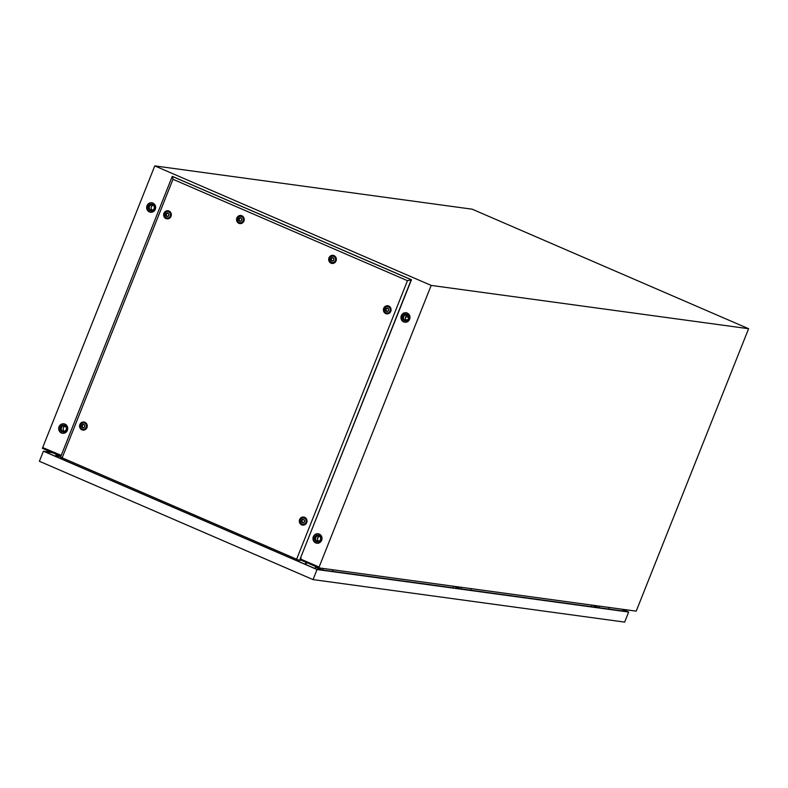 <?xml version="1.0" encoding="UTF-8"?>
<svg xmlns="http://www.w3.org/2000/svg" width="788" height="788" viewBox="0 0 788 788"><rect width="100%" height="100%" fill="white"/><g stroke="black" fill="none" stroke-linecap="round" stroke-linejoin="round"><path stroke-width="1.18" d="M403.702 321.898A4.777 4.501 97.8 0 1 406.106 312.738A4.777 4.501 97.8 0 1 409.799 318.687A4.777 4.501 97.8 0 1 403.702 321.898M404.943 322.223A4.777 4.501 97.8 0 1 401.368 316.362A4.777 4.501 97.8 0 1 406.234 312.757M315.742 542.932A4.777 4.501 97.8 0 1 318.145 533.771A4.777 4.501 97.8 0 1 321.839 539.721A4.777 4.501 97.8 0 1 315.742 542.932M316.983 543.257A4.777 4.501 97.8 0 1 313.407 537.406A4.777 4.501 97.8 0 1 318.273 533.801M152.921 203.087A4.777 4.501 -82.2 0 0 146.824 206.298A4.777 4.501 -82.2 0 0 150.518 212.238A4.777 4.501 -82.2 0 0 152.921 203.087M151.946 202.802A4.777 4.501 -82.2 0 0 149.671 211.972A4.777 4.501 -82.2 0 0 150.656 212.258M64.961 424.121A4.777 4.501 -82.2 0 0 58.864 427.332A4.777 4.501 -82.2 0 0 62.557 433.282A4.777 4.501 -82.2 0 0 64.961 424.121M63.986 423.836A4.777 4.501 -82.2 0 0 61.71 433.006A4.777 4.501 -82.2 0 0 62.695 433.292M154.773 165.894L472.189 209.194L748.6 328.714L431.174 285.414L154.773 165.894L42.69 447.535L61.178 455.346M60.843 455.385L61.513 454.686L60.804 456.291L42.375 448.323L42.867 447.614M431.174 285.414L319.091 567.065L300.947 559.214L300.947 557.451L300.356 559.884L318.785 567.852L636.202 611.153L748.6 328.714M60.863 456.321L61.1 455.553L42.67 447.584M66.015 459.7L65.591 460.694L66.015 459.7M65.325 459.404L64.902 460.389M300.947 559.185L319.091 567.065M319.071 567.114L318.785 567.852M300.652 559.145L300.031 559.746M305.99 562.317L305.143 564.277L305.99 562.317M306.68 562.612L305.833 564.582M609.42 607.499L608.799 609.055M599.107 607.735L599.727 606.169M591.552 606.701L591.64 605.066M598.437 607.646L592.871 605.233M333.088 569.803L332.467 571.359M322.765 570.039L323.385 568.473M315.23 568.64L315.555 566.454M322.105 569.951L315.328 567.015M471.254 588.646L470.633 590.212M460.931 588.892L461.561 587.326M453.376 587.858L453.474 586.223M460.271 588.794L454.706 586.39M624.648 622.106L313.043 579.604L39.4 461.276L43.409 451.209L317.052 569.537L628.657 612.04L624.648 622.106M317.052 569.537L313.043 579.604M628.657 612.04L622.165 609.232M51.634 452.322L43.409 451.209M52.55 452.726L44.68 451.652L316.481 569.182L627.376 611.596L621.811 609.183M56.913 455.661L57.268 454.765M62.173 458.035L61.779 459.04M55.298 456.242L55.603 455.484L60.814 456.439M61.09 457.434L60.646 458.557M55.603 455.484L56.982 456.085L56.677 456.843M56.982 456.085L60.755 456.597M331.718 260.936A1.694 1.596 -82.2 0 0 333.816 260.001A1.694 1.596 -82.2 0 0 332.969 257.794A1.694 1.596 -82.2 0 0 330.871 258.72A1.694 1.596 -82.2 0 0 331.718 260.936M333.698 256.435A3.182 2.994 97.8 0 1 332.093 262.542A3.182 2.994 97.8 0 1 329.63 258.582A3.182 2.994 97.8 0 1 333.698 256.435M239.582 221.093A1.694 1.596 -82.2 0 0 241.68 220.157A1.694 1.596 -82.2 0 0 240.833 217.951A1.694 1.596 -82.2 0 0 238.734 218.887A1.694 1.596 -82.2 0 0 239.582 221.093M241.561 216.602A3.182 2.994 97.8 0 1 239.956 222.699A3.182 2.994 97.8 0 1 237.493 218.739A3.182 2.994 97.8 0 1 241.561 216.602M332.93 257.893A1.596 1.497 -82.2 0 0 330.901 258.956A1.596 1.497 -82.2 0 0 332.132 260.936A1.596 1.497 -82.2 0 0 332.93 257.893M332.822 257.843A1.596 1.497 -82.2 0 0 332.398 260.946M240.793 218.049A1.596 1.497 -82.2 0 0 238.764 219.113A1.596 1.497 -82.2 0 0 239.995 221.093A1.596 1.497 -82.2 0 0 240.793 218.049M240.685 218A1.596 1.497 -82.2 0 0 240.261 221.113M332.359 262.562A3.182 2.994 -82.2 0 0 334.22 256.514A3.182 2.994 -82.2 0 0 333.216 256.277M240.222 222.718A3.182 2.994 -82.2 0 0 242.083 216.67A3.182 2.994 -82.2 0 0 241.079 216.434M82.622 427.608A1.694 1.596 -82.2 0 0 84.72 426.672A1.694 1.596 -82.2 0 0 83.873 424.466A1.694 1.596 -82.2 0 0 81.765 425.402A1.694 1.596 -82.2 0 0 82.622 427.608M84.592 423.117A3.182 2.994 97.8 0 1 82.986 429.214A3.182 2.994 97.8 0 1 80.524 425.254A3.182 2.994 97.8 0 1 84.592 423.117M302.365 522.631A1.694 1.596 -82.2 0 0 304.464 521.695A1.694 1.596 -82.2 0 0 303.616 519.489A1.694 1.596 -82.2 0 0 301.518 520.425A1.694 1.596 -82.2 0 0 302.365 522.631M304.335 518.14A3.182 2.994 97.8 0 1 302.73 524.237A3.182 2.994 97.8 0 1 300.267 520.277A3.182 2.994 97.8 0 1 304.335 518.14M166.692 216.345A1.694 1.596 -82.2 0 0 168.79 215.41A1.694 1.596 -82.2 0 0 167.942 213.203A1.694 1.596 -82.2 0 0 165.844 214.129A1.694 1.596 -82.2 0 0 166.692 216.345M168.662 211.844A3.182 2.994 97.8 0 1 167.066 217.951A3.182 2.994 97.8 0 1 164.603 213.991A3.182 2.994 97.8 0 1 168.662 211.844M83.833 424.565A1.596 1.497 -82.2 0 0 81.794 425.628A1.596 1.497 -82.2 0 0 83.026 427.618A1.596 1.497 -82.2 0 0 83.833 424.565M83.715 424.515A1.596 1.497 -82.2 0 0 83.301 427.628M303.577 519.587A1.596 1.497 -82.2 0 0 301.538 520.651A1.596 1.497 -82.2 0 0 302.769 522.631A1.596 1.497 -82.2 0 0 303.577 519.587M303.469 519.538A1.596 1.497 -82.2 0 0 303.045 522.651M167.903 213.302A1.596 1.497 -82.2 0 0 165.874 214.366A1.596 1.497 -82.2 0 0 167.105 216.345A1.596 1.497 -82.2 0 0 167.903 213.302M167.795 213.252A1.596 1.497 -82.2 0 0 167.371 216.355M83.252 429.233A3.182 2.994 -82.2 0 0 85.124 423.186A3.182 2.994 -82.2 0 0 84.109 422.959M302.996 524.256A3.182 2.994 -82.2 0 0 304.867 518.209A3.182 2.994 -82.2 0 0 303.853 517.972M167.332 217.971A3.182 2.994 -82.2 0 0 169.193 211.923A3.182 2.994 -82.2 0 0 168.189 211.686M386.435 311.368A1.694 1.596 -82.2 0 0 388.533 310.433A1.694 1.596 -82.2 0 0 387.686 308.216A1.694 1.596 -82.2 0 0 385.588 309.152A1.694 1.596 -82.2 0 0 386.435 311.368M388.405 306.867A3.182 2.994 97.8 0 1 386.809 312.974A3.182 2.994 97.8 0 1 384.347 309.014A3.182 2.994 97.8 0 1 388.405 306.867M387.647 308.315A1.596 1.497 -82.2 0 0 385.618 309.389A1.596 1.497 -82.2 0 0 386.849 311.368A1.596 1.497 -82.2 0 0 387.647 308.315M387.538 308.275A1.596 1.497 -82.2 0 0 387.115 311.378M387.075 312.994A3.182 2.994 -82.2 0 0 388.937 306.946A3.182 2.994 -82.2 0 0 387.932 306.709M331.019 263.162A4.078 3.841 97.8 0 1 328.98 257.853A4.078 3.841 97.8 0 1 334.023 255.617A4.078 3.841 97.8 0 1 336.062 260.917A4.078 3.841 97.8 0 1 331.019 263.162M332.595 256.208A3.3 3.113 97.8 0 1 335.915 260.7A3.3 3.113 97.8 0 1 331.738 262.473M238.882 223.319A4.078 3.841 97.8 0 1 236.843 218.01A4.078 3.841 97.8 0 1 241.886 215.774A4.078 3.841 97.8 0 1 243.925 221.073A4.078 3.841 97.8 0 1 238.882 223.319M240.458 216.365A3.3 3.113 97.8 0 1 243.778 220.857A3.3 3.113 97.8 0 1 239.611 222.63M81.922 429.834A4.078 3.841 97.8 0 1 79.883 424.525A4.078 3.841 97.8 0 1 84.917 422.289A4.078 3.841 97.8 0 1 86.956 427.589A4.078 3.841 97.8 0 1 81.922 429.834M83.498 422.88A3.3 3.113 97.8 0 1 86.818 427.372A3.3 3.113 97.8 0 1 82.642 429.145M301.666 524.857A4.078 3.841 97.8 0 1 299.627 519.548A4.078 3.841 97.8 0 1 304.67 517.312A4.078 3.841 97.8 0 1 306.699 522.611A4.078 3.841 97.8 0 1 301.666 524.857M303.242 517.903A3.3 3.113 97.8 0 1 306.562 522.395A3.3 3.113 97.8 0 1 302.385 524.168M165.992 218.572A4.078 3.841 97.8 0 1 163.953 213.262A4.078 3.841 97.8 0 1 168.996 211.026A4.078 3.841 97.8 0 1 171.035 216.326A4.078 3.841 97.8 0 1 165.992 218.572M167.568 211.617A3.3 3.113 97.8 0 1 170.888 216.109A3.3 3.113 97.8 0 1 166.711 217.882M385.736 313.585A4.078 3.841 97.8 0 1 383.697 308.285A4.078 3.841 97.8 0 1 388.74 306.039A4.078 3.841 97.8 0 1 390.779 311.349A4.078 3.841 97.8 0 1 385.736 313.585M387.312 306.64A3.3 3.113 97.8 0 1 390.631 311.132A3.3 3.113 97.8 0 1 386.455 312.905M172.454 176.433L411.444 279.77L407.465 280.686L172.986 179.29L172.454 176.433M299.529 560.465L60.548 457.119L172.257 176.404L411.238 279.75L299.529 560.465L411.444 279.77M62.075 457.995L172.986 179.29M296.554 559.391L407.465 280.686M152.783 205.087A2.709 2.551 97.8 0 1 151.414 210.278A2.709 2.551 97.8 0 1 149.326 206.909A2.709 2.551 97.8 0 1 152.783 205.087M64.823 426.121A2.709 2.551 97.8 0 1 63.454 431.312A2.709 2.551 97.8 0 1 61.365 427.943A2.709 2.551 97.8 0 1 64.823 426.121M62.203 431.775A3.447 3.25 -82.2 0 0 66.606 429.46A3.447 3.25 -82.2 0 0 63.936 425.165A3.447 3.25 -82.2 0 0 62.203 431.775M64.114 425.195A3.447 3.25 -82.2 0 0 63.178 432.021M150.163 210.741A3.447 3.25 -82.2 0 0 154.566 208.416A3.447 3.25 -82.2 0 0 151.897 204.131A3.447 3.25 -82.2 0 0 150.163 210.741M152.074 204.161A3.447 3.25 -82.2 0 0 151.138 210.987M152.399 210.209A2.709 2.551 97.8 0 1 153.079 205.244M64.439 431.243A2.709 2.551 97.8 0 1 65.118 426.278M408.627 317.406L406.155 316.343M406.086 316.52L408.627 317.613M318.726 541.208A2.709 2.551 97.8 0 1 319.406 536.234M317.121 541.1A2.709 2.551 97.8 0 1 318.48 535.909A2.709 2.551 97.8 0 1 320.578 539.278A2.709 2.551 97.8 0 1 317.121 541.1M406.687 320.174A2.709 2.551 97.8 0 1 407.366 315.2M405.081 320.066A2.709 2.551 97.8 0 1 406.441 314.875A2.709 2.551 97.8 0 1 408.539 318.244A2.709 2.551 97.8 0 1 405.081 320.066M316.49 541.74A3.447 3.25 97.8 0 1 318.234 535.131A3.447 3.25 97.8 0 1 320.893 539.416A3.447 3.25 97.8 0 1 316.49 541.74M317.475 541.977A3.447 3.25 97.8 0 1 318.401 535.16M404.451 320.706A3.447 3.25 97.8 0 1 406.194 314.087A3.447 3.25 97.8 0 1 408.854 318.382A3.447 3.25 97.8 0 1 404.451 320.706M405.436 320.943A3.447 3.25 97.8 0 1 406.362 314.116M405.446 318.135L406.401 315.722M317.485 539.169L318.441 536.756M300.169 560.426L300.376 559.894M332.093 262.542L332.625 262.611M239.956 222.699L240.488 222.768M82.986 429.214L83.518 429.283M302.73 524.237L303.262 524.306M167.066 217.951L167.588 218.02M386.809 312.974L387.332 313.043M387.666 306.66L388.198 306.739M167.923 211.637L168.455 211.716M303.597 517.923L304.119 518.002M83.853 422.91L84.375 422.979M240.813 216.395L241.345 216.464M332.95 256.228L333.482 256.307"/></g></svg>
